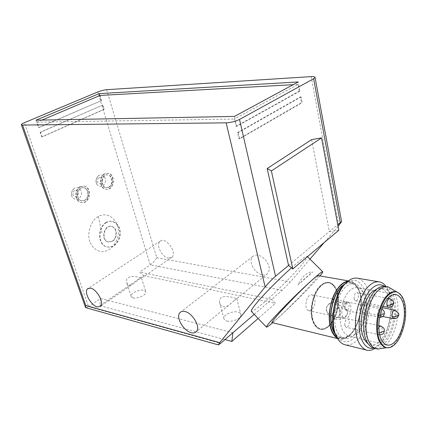 <?xml version="1.0" encoding="UTF-8"?>
<svg xmlns="http://www.w3.org/2000/svg" width="427" height="427" viewBox="0 0 427 427"><rect width="100%" height="100%" fill="white"/><g stroke="black" fill="none" stroke-linecap="round" stroke-linejoin="round"><path stroke-width="0.32" stroke-dasharray="2.13 1.6" d="M41.937 120.088L37.08 122.149L38.937 127.593L101.589 100.558L100.041 95.44M299.268 91.143L236.056 126.349L234.359 119.053L297.966 84.413L299.268 91.143L299.973 91.111L298.201 81.952M106.649 89.691L156.746 257.721C155.012 260.566 152.845 262.952 150.251 264.879L139.608 272.09L143.616 275.618L99.833 305.631L100.681 298.457L88.581 306.655L220.62 343.335M71.864 196.169C71.069 193.431 71.645 190.992 73.583 188.857C76.785 185.564 82.432 189.364 81.472 194.418C79.321 200.263 76.268 201.186 72.312 197.194L71.864 196.169M96.379 183.151C95.637 180.407 96.214 178.016 98.114 175.988C101.082 173.02 106.2 176.639 105.448 181.374C103.702 186.973 100.911 188.056 97.068 184.624L96.379 183.151M89.889 241.602C86.489 233.601 91.234 219.718 98.386 216.494C109.974 209.838 122.448 224.346 117.083 239.083C113.598 247.5 108.325 251.711 101.268 251.706C95.824 250.532 92.029 247.164 89.889 241.602M309.975 259.114L290.408 281.889L282.14 290.312L271.663 299.343L139.608 272.09M100.681 298.457L232.843 332.798M236.056 126.349L236.777 126.349L299.973 91.111M236.777 126.349L234.466 116.416M37.08 122.149L234.359 119.053M36.007 120.2L38.537 127.593L38.937 127.593M101.589 100.558L38.537 127.593M319.967 275.927C312.639 284.761 291.379 306.01 277.94 318.094L272.618 322.759M318.056 275.596C317.843 277.283 308.625 287.617 296.551 299.989C283.064 313.626 274.908 321.173 272.09 322.631M85.955 307.718L88.581 306.655L24.398 122.693M254.214 314.379L271.663 299.343L275.452 303.346L258.138 318.473M338.061 226.411L324.194 242.552M288.556 265.429L337.725 224.597M291.46 267.852C300.459 259.856 305.711 256.029 307.21 256.376C307.205 258.388 302.567 264.334 293.301 274.203C284.014 284.12 271.07 296.482 263.358 303.037C256.611 308.844 252.587 311.598 251.268 311.315M348.144 281.121L351.202 281.377C359.87 284.718 363.206 298.548 360.094 314.624C356.209 331.021 347.637 341.082 338.846 338.857L337.415 338.216M347.535 281.612C351.832 281.073 355.269 283.176 357.847 287.937C365.485 299.103 358.589 331.203 347.391 336.919C343.868 339.289 340.41 339.486 337.031 337.506M338.782 230.27L329.356 231.546L311.673 139.592M168.441 258.095L171.825 257.316C177.851 252.64 165.169 236.11 160.13 241.26C155.465 244.751 162.111 257.187 168.441 258.095M262.424 274.855C264.489 275.255 266.256 274.774 267.718 273.419C270.35 269.634 269.56 265.06 265.338 259.696C260.401 254.898 256.195 253.83 252.731 256.494C247.559 260.998 254.828 273.728 262.424 274.855M234.428 300.33L236.793 298.644L234.071 297.854C228.296 295.938 217.615 295.052 219.745 302.94C220.204 304.921 221.335 306.18 223.145 306.725C225.963 306.954 228.723 305.721 231.429 303.026L234.428 300.33M138.631 279.493L141.567 278.116L139.875 277.657C134.975 275.612 124.321 275.805 126.734 282.818L128.943 285.14C130.534 285.353 132.242 284.724 134.073 283.25L138.631 279.493M226.961 321.051C232.267 322.534 242.034 318.136 240.86 314.496C240.502 313.237 239.462 312.415 237.732 312.036C232.4 310.648 222.819 314.945 223.951 318.643C224.298 319.855 225.301 320.656 226.961 321.051M133.021 297.891C137.409 299.119 146.936 294.795 145.82 291.785L143.814 290.28C139.405 289.122 130.027 293.36 131.094 296.418L133.021 297.891M99.833 305.631L224.97 339.588M143.616 275.618L275.452 303.346M297.966 84.413L293.146 84.679M101.178 100.58L99.667 95.595M357.821 332.153C354.832 335.467 351.597 336.7 348.112 335.835C342.758 333.135 340.116 326.778 340.18 316.77C340.282 306.682 344.824 295.265 349.51 290.968C352.302 288.15 355.253 287.077 358.37 287.766C363.857 290.403 366.601 296.584 366.601 306.314C366.654 316.012 362.47 327.461 357.821 332.153M344.797 325.417C344.632 321.43 345.683 319.263 347.941 318.916C350.759 319.599 348.736 328.411 346.062 327.285L344.797 325.417M344.664 308.518C344.493 304.552 345.528 302.401 347.77 302.06C350.636 302.716 348.699 311.566 345.987 310.466L344.664 308.518M354.127 298.943C353.962 295.073 354.954 292.965 357.105 292.618C359.892 293.226 358.066 301.937 355.44 300.896L354.127 298.943M359.555 310.039C359.406 306.207 360.383 304.115 362.496 303.762C365.197 304.366 363.356 312.964 360.804 311.929L359.555 310.039M344.973 284.147C347.21 282.909 349.435 282.578 351.651 283.154C357.959 286.143 361.119 293.119 361.146 304.088C361.237 315.009 356.486 327.925 351.181 333.236C347.749 337.01 344.023 338.392 339.999 337.394L335.542 334.058M354.762 334.069C351.341 337.864 347.626 339.262 343.612 338.264C337.511 335.184 334.501 327.957 334.571 316.594C334.683 305.129 339.887 292.207 345.235 287.376C348.4 284.222 351.747 283.026 355.28 283.79C361.562 286.784 364.711 293.787 364.722 304.793C364.802 315.761 360.062 328.731 354.762 334.069M377.847 288.353L381.524 288.417C387.636 291.438 390.657 298.606 390.598 309.917C390.604 321.184 385.901 334.565 380.697 340.122C377.335 344.066 373.7 345.55 369.787 344.573L367.722 343.473M384.53 341.013C381.172 344.979 377.553 346.478 373.657 345.507C367.743 342.417 364.861 334.992 365.01 323.244C365.208 311.395 370.369 297.971 375.611 292.917C378.717 289.623 381.978 288.348 385.405 289.1C391.484 292.127 394.489 299.316 394.415 310.675C394.415 321.985 389.712 335.43 384.53 341.013M385.821 286.528C392.466 289.826 395.749 297.656 395.674 310.029C395.68 322.348 390.572 337.01 384.919 343.127C381.743 346.911 378.247 348.672 374.436 348.416M390.534 288.07C395.984 292.842 398.439 301.104 397.9 312.868C397.377 324.776 392.472 337.906 387.23 343.671C385.111 346.185 382.763 347.861 380.185 348.71M396.005 291.838L398.316 292.895C403.125 297.123 405.287 304.531 404.791 315.121C403.702 327.13 400.537 336.375 395.295 342.838C392.803 345.854 390.059 347.461 387.054 347.658L385.907 347.562M384.732 286.303L388.426 290.584C392.408 297.902 393.256 308.07 390.977 321.088C387.796 334.256 383.056 342.828 376.753 346.804L373.476 348.181M374.789 348.501L379.341 344.488C384.914 338.008 388.709 328.459 390.716 315.841C392.018 304.136 390.812 294.897 387.097 288.124L386.109 286.581M335.537 334.031L339.219 339.385C342.379 341.659 345.763 342.267 349.371 341.205C356.428 337.704 361.706 329.164 365.208 315.58C366.862 305.518 366.596 297.107 364.412 290.355C362.603 285.983 360.11 282.818 356.924 280.865C353.471 279.968 350.028 280.603 346.596 282.775L344.637 284.451M358.413 278.361C366.04 281.98 369.867 290.456 369.883 303.794C369.995 317.053 364.306 332.825 357.901 339.374C354.277 343.457 350.273 345.32 345.891 344.973M345.673 283.379C350.829 281.254 355.008 283.026 358.221 288.7C365.64 299.541 358.931 330.776 348.058 336.321C343.687 339.187 339.646 338.782 335.942 335.094M320.901 285.658C314.304 290.755 309.495 308.822 312.281 318.387C313.578 324.082 316.076 327.658 319.77 329.121C326.345 331.715 335.014 321.825 337.501 309.762C340.223 297.267 336.828 284.409 329.943 282.642C326.858 281.911 323.842 282.92 320.901 285.658M311.934 318.312C309.148 308.748 313.957 290.691 320.554 285.594C323.495 282.855 326.511 281.852 329.601 282.578C336.487 284.345 339.881 297.197 337.159 309.692C334.672 321.744 326.004 331.635 319.423 329.036C315.734 327.578 313.237 324.002 311.934 318.312M320.634 285.946C323.42 283.288 326.388 282.3 329.527 282.984C335.067 285.551 337.874 291.47 337.938 300.741C337.426 311.336 334.533 319.508 329.265 325.257C326.281 328.374 323.036 329.5 319.529 328.635C314.133 325.993 311.438 319.914 311.438 310.397C312.18 299.471 315.243 291.326 320.634 285.946M329.601 325.337C326.618 328.454 323.378 329.58 319.871 328.721C314.48 326.073 311.785 319.994 311.785 310.472C312.527 299.546 315.59 291.39 320.981 286.015C323.767 283.352 326.73 282.359 329.874 283.042C335.414 285.61 338.211 291.534 338.275 300.811C337.768 311.406 334.875 319.583 329.601 325.337M106.067 222.52C97.361 227.196 97.345 245.146 106.878 246.902C112.995 247.697 117.222 244.217 119.555 236.462C120.67 228.733 118.22 223.716 112.216 221.416C109.985 221.021 107.935 221.389 106.067 222.52M106.472 222.574C97.767 227.255 97.746 245.221 107.284 246.977C113.401 247.772 117.628 244.287 119.96 236.526C121.071 228.792 118.626 223.775 112.621 221.469C110.385 221.079 108.341 221.448 106.472 222.574M112.087 241.25C117.35 238.239 117.249 227.42 111.346 226.411C103.985 224.218 100.18 240.428 108.095 241.96L112.087 241.25M112.493 241.314L108.495 242.024C100.585 240.497 104.385 224.276 111.751 226.47C117.655 227.479 117.751 238.303 112.493 241.314M40.533 132.269L40.138 132.263L41.723 136.912L42.124 136.918L104.247 109.344L102.923 104.962L40.533 132.269L42.124 136.918M40.138 132.263L102.923 104.962M102.512 104.978L103.836 109.355L41.723 136.912M104.247 109.344L103.836 109.355M80.03 186.7C74.101 189.54 74.501 201.485 81.167 202.441C89.398 204.549 92.584 187.341 83.655 186.092L80.03 186.7M80.436 186.732C74.501 189.577 74.901 201.528 81.568 202.483C89.803 204.597 92.985 187.373 84.06 186.129L80.436 186.732M84.925 200.348L81.861 200.855C74.848 199.793 77.404 186.177 83.857 187.768C89.248 188.483 89.643 197.979 84.925 200.348M84.519 200.306C89.238 197.941 88.843 188.446 83.452 187.731C76.999 186.14 74.447 199.751 81.461 200.813L84.519 200.306M104.909 173.885C99.213 176.607 99.731 188.488 106.163 189.262C113.913 191.077 116.55 174.307 108.095 173.314L104.909 173.885M109.082 187.197L106.392 187.672C99.742 186.823 101.85 173.543 107.94 174.915C113.128 175.486 113.609 184.934 109.082 187.197M104.503 173.858C98.808 176.575 99.326 188.451 105.757 189.225C113.507 191.045 116.139 174.285 107.684 173.287L104.503 173.858M108.677 187.159C113.203 184.896 112.723 175.46 107.529 174.889C101.445 173.517 99.336 186.791 105.987 187.64L108.677 187.159M344.989 303.239L348.16 302.097C352.126 302.93 351.661 313.669 347.898 317.336L344.632 318.531C340.682 317.709 341.189 306.805 344.989 303.239M337.736 303.373C335.547 302.268 333.7 301.894 332.201 302.252L330.082 303.303L327.055 306.314C325.865 308.465 325.95 310.52 327.312 312.489C330.151 317.752 333.668 319.385 337.858 317.389L339.561 315.126L339.326 308.87L337.736 303.373L343.954 301.569L345.977 301.665L347.188 303.133C347.589 303.96 339.775 302.343 334.949 300.629L332.596 299.007L331.71 299.135L332.201 302.252M339.353 305.513L334.949 300.629L331.667 299.049C331.219 298.217 339.065 299.823 343.954 301.569L347.156 303.069L344.851 306.639L346.831 309.821L347.487 312.537C347.578 314.432 346.911 315.857 345.491 316.818L344.52 317.293L338.253 317.106L338.931 316.807L339.561 315.126C340.282 313.215 340.207 311.128 339.326 308.87C336.487 303.661 333.007 302.012 328.886 303.912L327.055 306.314C326.361 308.209 326.447 310.269 327.312 312.489L332.74 315.9L332.142 315.638L332.329 314.651L335.312 309.97C340.629 306.826 344.605 307.077 347.231 310.717L347.487 312.537C347.3 314.288 346.313 315.873 344.52 317.293C339.193 320.437 335.222 320.218 332.606 316.631L332.329 314.651C332.553 312.916 333.546 311.358 335.312 309.97L339.353 305.513L344.851 306.639M338.253 317.106C336.14 317.731 334.304 317.33 332.74 315.9M312.014 309.586L308.71 310.696C303.106 309.415 306.762 292.831 312.116 294.94C313.471 295.441 314.373 296.712 314.822 298.761C315.42 303.053 314.486 306.661 312.014 309.586M297.907 284.932C304.494 278.767 309.436 274.444 312.724 271.962L297.907 284.932C302.086 276.36 307.024 272.036 312.724 271.962M300.389 96.924L301.094 96.897L302.204 102.64L301.505 102.667L238.96 138.828L237.513 132.61L300.389 96.924L301.505 102.667M301.094 96.897L238.229 132.61L237.513 132.61M238.229 132.61L239.675 138.834L302.204 102.64M238.96 138.828L239.675 138.834M282.14 290.312L150.251 264.879L97.804 91.954M338.878 225.467L311.182 76.609M156.746 257.721L290.408 281.889M74.565 190.586C73.118 191.579 72.617 193.015 73.06 194.909C74.704 197.455 76.358 197.402 78.024 194.755C78.408 191.499 77.255 190.111 74.565 190.586M98.872 177.803C97.505 178.742 97.03 180.135 97.441 181.982C98.973 184.485 100.532 184.464 102.112 181.913C102.48 178.753 101.402 177.381 98.872 177.803M98.386 216.494L101.861 232.945M378.834 327.082C377.767 328.827 377.367 330.722 377.628 332.761L378.85 334.757C381.439 335.878 383.467 326.719 380.74 326.063L380.532 326.014M377.628 332.761L379.309 332.921M377.649 315.339L378.914 317.336C381.535 318.43 383.489 309.239 380.708 308.598C378.557 308.967 377.532 311.187 377.633 315.259L377.649 315.339M377.633 315.259L380.073 315.345M388.373 307.339C390.844 307.824 392.424 299.242 389.83 298.703L389.621 298.66M393.464 318.681C395.872 319.188 397.473 310.701 394.959 310.162M348.437 280.891L351.202 281.377M337.613 338.558L338.846 338.857M307.477 256.638L307.21 256.376M267.718 273.419L236.382 298.98M252.731 256.494L180.957 311.833M231.429 303.026L196.319 331.667M171.825 257.316L141.428 278.196M160.13 241.26L88.277 288.294M134.073 283.25L100.388 306.389M236.793 298.644L240.86 314.496M223.951 318.643L219.745 302.94M141.567 278.116L145.82 291.785M131.094 296.418L126.734 282.818M72.312 197.194L71.837 196.11C71.394 195.224 70.845 191.835 73.583 188.857M97.068 184.624L96.337 183.066C95.381 181.608 95.974 179.249 98.114 175.988M395.413 294.438L358.37 287.766M386.318 344.893L348.112 335.835M351.651 283.154L355.28 283.79M339.999 337.394L343.612 338.264M381.524 288.417L385.405 289.1M369.787 344.573L373.657 345.507M386.584 286.661L388.164 286.939M396.87 291.999L398.316 292.895M386.579 347.733L387.054 347.658M396.293 291.919L397.094 292.057M379.683 334.885L346.062 327.285M378.84 325.646L347.941 318.916M379.656 317.448L345.987 310.466M381.893 309.031L347.77 302.06M382.987 306.287L355.44 300.896M387.903 298.34L357.105 292.618M382.8 316.476L360.804 311.929M382.4 307.686L362.496 303.762M374.735 348.491L376.753 346.804M387.097 288.124L388.426 290.584M378.391 281.745L380.174 282.05M348.517 280.833L346.596 282.775M336.529 336.476L335.665 334.346M357.847 287.937L358.221 288.7M347.391 336.919L348.058 336.321M329.601 282.578L329.943 282.642M319.423 329.036L319.764 329.116M329.527 282.984L329.874 283.042M319.529 328.635L319.871 328.721M106.878 246.902L107.284 246.977M112.216 221.416L112.621 221.469M111.346 226.411L111.751 226.47M108.095 241.96L108.495 242.024M81.167 202.441L81.568 202.483M83.655 186.092L84.06 186.129M81.861 200.855L81.461 200.813M83.857 187.768L83.452 187.731M106.392 187.672L105.987 187.64M107.94 174.915L107.529 174.889M105.757 189.225L106.163 189.262M107.684 173.287L108.095 173.314M337.858 317.389L338.931 316.807M348.16 302.097L345.977 301.665M344.632 318.531L338.889 317.277M347.231 310.717L346.831 309.821M328.886 303.912L330.082 303.303M332.606 316.631L332.142 315.638M332.564 315.9L308.71 310.696M312.116 294.94L332.596 299.007"/><path stroke-width="0.64" d="M293.146 84.679L100.041 95.44L41.937 120.088M24.398 122.693L97.804 91.954C100.943 90.732 103.889 89.98 106.649 89.691L311.182 76.609C313.551 76.454 314.838 76.716 315.046 77.388L313.653 78.717L239.515 119.453C235.416 121.439 230.959 122.57 226.145 122.837L22.551 125.063L21.35 124.716C21.425 124.188 22.439 123.515 24.398 122.693M224.97 339.588L231.834 341.451L232.843 332.798L220.62 343.335L218.336 344.872L219.724 342.662L265.146 286.933C268.615 282.818 272.084 279.247 275.554 276.226L288.556 265.429L292.815 268.983L338.782 230.27L321.547 137.9L311.673 139.592L267.179 168.532L271.385 170.928L321.547 137.9M298.201 81.952L234.466 116.416L36.007 120.2L99.069 93.62L298.201 81.952M272.618 322.759C268.93 325.886 266.864 327.333 266.421 327.098C266.293 326.522 267.98 324.258 271.487 320.319C277.609 313.349 291.924 298.836 302.738 288.647C313.84 278.121 322.598 270.803 322.748 271.78C322.977 272.042 322.049 273.429 319.967 275.927M272.09 322.631L271.903 322.588C271.914 321.819 274.155 318.932 278.617 313.925C286.133 305.316 305.22 285.999 312.345 279.834C315.761 276.787 317.661 275.372 318.056 275.596L348.437 280.891M90.721 288.161C96.913 289.426 104.604 303.159 100.388 306.389L97.164 306.906C90.94 305.428 83.452 291.935 87.684 288.684L90.721 288.161M184.971 311.507C192.593 313.087 201.085 327.392 196.319 331.667C194.952 332.964 193.223 333.306 191.131 332.697C183.455 330.829 175.257 316.813 180.071 312.516C181.363 311.331 182.996 310.995 184.971 311.507M219.724 342.662L85.784 305.529L85.453 307.355L85.955 307.718M232.843 332.798L254.214 314.379M337.725 224.597L341.6 221.677L338.061 226.411M324.194 242.552L309.975 259.114M266.427 327.103L251.268 311.315C250.953 309.911 254.695 304.937 262.488 296.386C270.414 287.702 282.813 275.511 291.46 267.852M337.415 338.216C333.706 335.819 331.256 331.667 330.055 325.774C328.251 316.802 329.361 306.938 333.38 296.189C337.576 286.939 342.497 281.916 348.144 281.121M337.031 337.506C331.555 333.188 329.052 325.337 329.532 313.952C330.103 302.407 335.355 290.253 340.629 285.487C342.758 283.395 345.064 282.103 347.535 281.612M271.385 170.928L292.815 268.983M288.556 265.429L267.179 168.532M258.138 318.473L231.834 341.451M99.667 95.595L99.069 93.62M387.689 295.858C390.673 292.596 393.811 291.331 397.094 292.057C402.901 294.998 405.751 302.044 405.65 313.194C405.607 324.301 401.065 337.522 396.085 343.025C392.867 346.927 389.397 348.416 385.677 347.487C380.019 344.488 377.281 337.223 377.457 325.689C377.671 314.058 382.651 300.848 387.689 295.858M388.095 298.131C390.812 295.153 393.667 293.995 396.656 294.662C401.914 297.331 404.497 303.725 404.396 313.845C404.353 323.933 400.222 335.91 395.701 340.874C392.797 344.386 389.664 345.726 386.318 344.893C381.183 342.176 378.696 335.606 378.85 325.171C379.037 314.651 383.531 302.679 388.095 298.131M335.542 334.058C331.71 328.87 330.274 321.168 331.245 310.952C332.996 299.861 336.439 291.774 341.579 286.709L344.973 284.147M367.722 343.473C362.79 339.129 360.618 331.363 361.194 320.175C362.592 307.552 366.094 298.227 371.698 292.201L377.847 288.353M374.436 348.416L373.006 348.069C366.563 344.69 363.425 336.583 363.59 323.741C363.815 310.781 369.472 296.141 375.194 290.659C378.568 287.093 382.106 285.716 385.821 286.528L386.584 286.661M380.185 348.71L377.89 349.056L375.344 348.635C368.917 345.262 365.79 337.133 365.966 324.264C366.195 311.272 371.848 296.589 377.559 291.086C380.927 287.51 384.46 286.127 388.164 286.939L396.87 291.999M385.907 347.562L384.882 347.295C379.219 344.295 376.475 337.036 376.646 325.513C376.865 313.893 381.845 300.693 386.883 295.708C389.766 292.564 392.808 291.273 396.005 291.838M373.476 348.181C365.645 350.007 359.657 339.967 359.235 327.349C358.285 313.589 364.45 295.367 371.132 289.202C375.653 284.537 380.19 283.571 384.732 286.303M386.109 286.581C384.428 284.233 382.448 282.722 380.174 282.05C376.054 281.158 372.12 282.653 368.373 286.528C361.984 292.527 355.654 308.668 355.413 323.009C355.237 337.213 358.749 346.19 365.95 349.948C368.795 350.861 371.645 350.439 374.506 348.678L374.789 348.501M344.637 284.451C334.309 292.805 328.918 323.191 335.537 334.031L335.665 334.346M345.891 344.973L344.263 344.568C341.013 343.34 338.435 340.645 336.529 336.476C329.356 324.739 335.216 291.668 346.404 282.647L348.517 280.833C351.763 278.383 355.061 277.555 358.413 278.361L378.391 281.745M335.942 335.094C331.726 330.018 330.055 322.209 330.93 311.678C332.612 300.106 336.134 291.662 341.504 286.346L345.673 283.379M85.784 305.529L22.551 125.063M226.145 122.837L265.146 286.933M275.554 276.226L239.515 119.453M313.653 78.717L340.244 222.504M379.683 334.885C384.273 334.138 383.393 333.071 384.327 331.208C383.926 329.26 385.512 328.838 380.74 326.063L378.834 327.082M379.309 332.921L383.804 331.272M380.073 315.345L383.841 313.76M382.987 306.287L388.154 307.296C393.352 307.173 392.739 305.209 393.486 303.741C393.075 302.001 394.724 301.318 389.835 298.703C387.775 299.065 386.793 301.238 386.889 305.209L388.373 307.339M386.889 305.209C389.44 305.54 391.474 305.049 392.989 303.736M394.959 310.162C392.941 310.536 391.975 312.692 392.055 316.631L393.464 318.681M392.055 316.631C394.585 316.983 396.592 316.498 398.076 315.174M85.453 307.355L21.35 124.716M271.903 322.588L337.613 338.558M322.732 271.764L307.477 256.638M341.6 221.677L315.046 77.388M218.336 344.872L85.752 307.664M180.957 311.833L180.071 312.516M88.277 288.294L87.684 288.684M396.656 294.662L395.413 294.438M373.006 348.069L375.344 348.635M377.89 349.056L386.579 347.733M384.882 347.295L385.677 347.487M380.532 326.014L378.84 325.646M379.656 317.448C384.156 316.722 383.334 315.767 384.327 313.978C384.076 311.737 385.271 311.913 381.893 309.031M389.621 298.66L387.903 298.34M394.964 310.167C398.455 312.441 399.592 314.341 398.38 315.863C397.334 317.298 398.204 318.403 393.262 318.643L382.8 316.476M394.761 310.125L382.4 307.686M344.263 344.568L365.95 349.948"/></g></svg>
